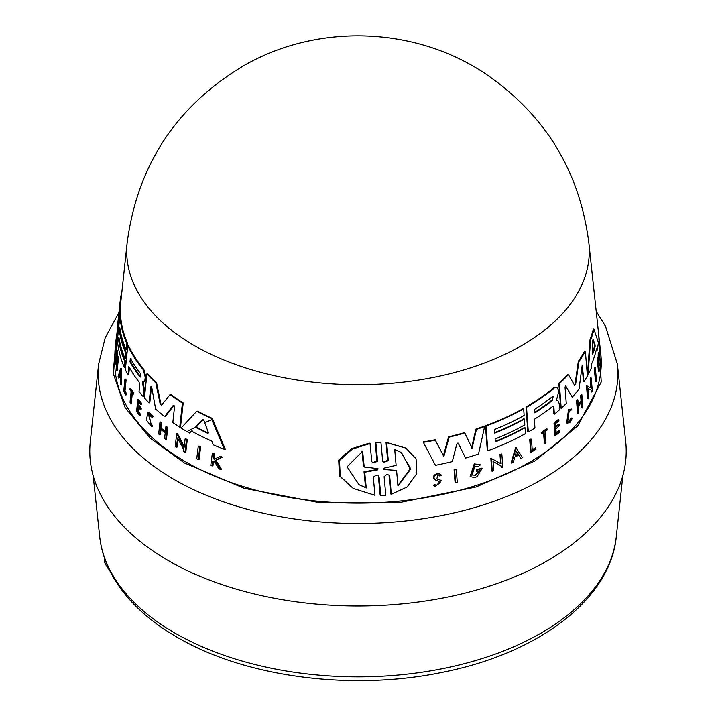 <?xml version="1.0" encoding="UTF-8"?>
<svg xmlns="http://www.w3.org/2000/svg" width="716" height="716" viewBox="0 0 716 716"><rect width="100%" height="100%" fill="white"/><g stroke="black" fill="none" stroke-linecap="round" stroke-linejoin="round"><path stroke-width="1.07" d="M116.502 337.173L116.305 337.791M116.243 337.997L113.173 373.322L125.139 407.646L150.136 438.147L184.397 462.948L244.129 488.294L319.622 502.722L401.273 502.238L475.979 487.023L534.7 461.131L577.642 426.056L601.225 382.031L598.746 334.909M198.269 446.184L199.102 446.059A240.988 139.137 0 0 0 200.641 446.829L199.102 459.368L198.269 459.493A243.019 140.309 180 0 1 196.748 458.723L198.269 446.184A241.704 139.548 180 0 0 199.809 446.954L200.641 446.829M125.014 390.766A242.187 139.826 0 0 0 126.49 393.657L126.374 394.829L125.685 394.937L125.801 393.764A242.894 140.238 180 0 1 124.324 390.873L125.014 390.766L126.106 380.062L125.416 380.16L124.324 390.873M125.685 394.937A243.019 140.309 180 0 1 123.743 391.088L124.951 379.203L125.64 379.095A241.05 139.173 0 0 0 126.106 380.062M130.026 388.528L130.715 388.421A241.05 139.173 0 0 0 133.713 393.039L133.606 394.051L132.907 394.158A241.874 139.647 180 0 1 131.726 392.377L130.607 403.26A243.019 140.309 180 0 1 130.008 402.338L131.126 391.446A241.874 139.647 180 0 1 129.927 389.531L130.026 388.528A241.766 139.584 0 0 0 133.015 393.147L132.907 394.158M132.317 393.272L131.305 403.153L130.607 403.26M148.704 413.794L151.291 424.883M152.374 426.315L151.649 426.432L151.246 424.991L151.962 424.883L152.374 426.315L151.506 426.459L146.333 420.041L147.988 412.362L152.562 416.837L151.971 417.365L152.562 416.837M147.988 412.362L148.695 412.246L153.287 416.721M214.943 460.835L213.493 461.587L212.947 465.812L212.07 465.955A243.019 140.309 180 0 1 210.781 465.391L212.321 453.452A241.766 139.584 180 0 0 213.619 454.016L213.019 458.625A242.25 139.862 180 0 0 214.415 459.216L219.678 456.531A241.766 139.584 180 0 0 221.423 457.229L214.997 460.495L220.626 469.499A243.019 140.309 0 0 1 218.836 468.783L214.057 460.979L212.616 461.722L213.493 461.587M212.321 453.452L213.189 453.317A241.05 139.173 0 0 0 214.496 453.872L213.896 458.482A241.534 139.45 0 0 0 214.961 458.938M219.678 456.531L220.582 456.396A241.05 139.173 0 0 0 222.327 457.085L215.883 460.352L221.539 469.356L220.626 469.499M138.528 406.402L138.027 411.235A242.196 139.835 0 0 0 140.587 414.34L140.479 415.396L139.781 415.504A243.019 140.309 180 0 1 136.568 411.566L137.794 399.671A241.766 139.584 180 0 0 141.016 403.609L140.909 404.612A241.874 139.647 0 0 1 138.34 401.506L137.982 405.05A242.25 139.862 180 0 0 140.542 408.165L140.39 409.615A242.402 139.951 0 0 1 137.83 406.509L137.329 411.342L138.027 411.235M137.794 399.671L138.492 399.564A241.05 139.173 0 0 0 141.714 403.502L141.616 404.504L140.909 404.612M139.047 401.399L138.68 404.943A241.534 139.45 0 0 0 141.24 408.048L141.097 409.507L140.39 409.615M161.163 428.159L160.42 428.266L161.002 422.968A241.766 139.584 180 0 1 159.954 422.118L160.688 422.001A241.05 139.173 0 0 0 161.735 422.852L161.163 428.159A241.614 139.495 0 0 0 165.369 431.462M160.42 428.266A242.33 139.906 0 0 0 165.298 432.097L165.879 426.79L166.631 426.673A241.05 139.173 0 0 0 167.759 427.524L166.443 439.427L165.691 439.543A243.019 140.309 180 0 1 164.573 438.693L165.217 432.804A242.402 139.951 180 0 1 160.348 428.974L159.704 434.872A243.019 140.309 180 0 1 158.666 434.012L159.954 422.118M161.082 428.866L160.447 434.755L159.704 434.872M178.168 439.203L177.282 446.945L176.512 447.07A243.019 140.309 180 0 1 175.25 446.247L176.673 433.717L184.093 447.786L185.122 438.971A241.704 139.548 0 0 0 186.482 439.767L185.014 452.297A243.019 140.309 180 0 1 183.654 451.501L183.851 449.872L177.541 437.995L176.512 447.07M176.673 433.717L177.443 433.601L184.236 446.498M185.122 438.971L185.909 438.854A240.988 139.137 0 0 0 187.279 439.651L185.802 452.181L185.014 452.297M192.219 430.898L189.534 433.037L191.414 431.023A240.558 138.886 180 0 0 211.748 441.101L213.243 444.797A240.862 139.065 180 0 0 224.421 449.362L225.343 449.227L212.124 418.296L211.265 418.43L224.421 449.362M189.534 433.037A240.862 139.065 180 0 1 181.112 428.034L196.712 411.306L197.535 411.181A237.614 137.186 0 0 0 212.124 418.296M116.073 340.19L115.992 345.237L116.287 337.8L117.012 337.684L116.708 345.121L115.858 345.354C116.968 329.324 114.327 355.816 115.437 349.918A242.563 140.041 180 0 1 115.455 347.86L115.589 346.607A242.429 139.969 0 0 0 115.589 350.187L114.927 352.702A243.091 140.345 180 0 1 114.981 350.983C115.777 340.691 116.905 331.114 115.992 345.237L116.708 345.121M115.589 346.607L116.305 346.499A241.713 139.557 0 0 0 116.305 350.079L115.643 352.594M119.312 339.581L119.304 339.706A239.556 138.304 0 0 0 125.613 361.625L125.031 367.299L124.342 367.406A240.862 139.065 180 0 1 117.388 339.993L119.894 315.962A238.33 137.597 0 0 0 126.786 343.385L126.141 349.73A239.001 137.982 180 0 1 119.841 327.812L119.474 331.347A239.368 138.197 0 0 0 125.783 353.257L125.211 358.913A239.967 138.546 180 0 1 118.892 336.994L118.596 339.823A240.263 138.716 0 0 0 124.915 361.732L124.342 367.406M119.894 315.962L120.601 315.854A237.614 137.186 0 0 0 127.484 343.277L126.83 349.623L126.141 349.73M120.261 330.407L120.181 331.24A238.661 137.785 0 0 0 126.472 353.149L125.9 358.805L125.211 358.913M115.267 353.4L115.195 354.017A243.27 140.452 0 0 0 257.984 490.746A243.27 140.452 0 0 0 530.019 462.026A243.27 140.452 0 0 0 600.805 354.017L588.865 242.93A231.304 133.543 0 0 1 588.874 242.993A231.304 133.543 0 0 1 521.561 345.631A231.304 133.543 0 0 1 262.96 372.947A231.304 133.543 0 0 1 127.126 242.993A231.304 133.543 0 0 1 127.135 242.93L120.843 301.508A237.614 137.186 0 0 0 120.807 301.83L120.011 309.464M120.807 301.83L120.082 301.937L118.015 322.388L119.67 309.518L120.386 309.401A237.614 137.186 0 0 0 120.539 314.924L120.395 315.89M118.677 327.606L117.854 333.602L117.138 333.71A240.862 139.065 180 0 1 117.576 325.216L120.127 301.481A238.33 137.597 0 0 0 120.082 301.937M116.413 361.768L116.189 363.898L115.491 364.005A243.091 140.345 180 0 1 115.374 363.003L116.672 350.5L116.699 365.706L117.603 356.917A241.766 139.584 0 0 0 117.791 357.893L116.502 370.396A243.091 140.345 0 0 1 116.314 369.42L116.431 354.948L115.491 364.005M116.672 350.5L117.379 350.392L117.326 359.602M117.603 356.917L118.31 356.81A241.05 139.173 0 0 0 118.489 357.785L117.2 370.288L116.502 370.396M121.273 368.301L121.46 384.868L120.771 384.975A243.091 140.345 180 0 1 120.315 383.785L120.252 378.129A242.635 140.085 180 0 1 119.25 375.13L118.391 377.994A243.091 140.345 180 0 1 118.042 376.786L120.574 368.409L121.273 368.301M119.59 376.186L119.08 377.887L118.391 377.994M143.119 381.897L144.498 390.56L143.88 396.431L143.173 396.539L143.791 390.668L142.421 382.004L143.737 381.816L144.918 379.936L145.205 377.198L143.137 369.546A238.33 137.597 0 0 1 127.788 345.613L128.477 345.506A237.614 137.186 0 0 0 143.844 369.438L145.903 377.09L145.625 379.829L143.737 381.816L144.435 381.709M129.444 367.585L128.701 374.853L128.012 374.96A240.862 139.065 180 0 1 125.345 369.644L127.788 345.613M149.089 402.866L150.772 386.917L151.488 386.81L149.805 402.759L149.089 402.866A240.862 139.065 180 0 1 144.408 397.926L146.914 373.886A238.33 137.597 0 0 0 155.855 382.89L160.196 404.155L160.93 404.048L156.571 382.783L155.855 382.89M146.914 373.886L147.621 373.779A237.614 137.186 0 0 0 156.571 382.783M161.324 405.489L170.041 394.606L170.793 394.489A237.614 137.186 0 0 0 183.207 402.929L180.522 427.022L179.743 427.139L172.816 422.574L174.561 406.572L173.326 405.31L164.671 416.587A240.862 139.065 180 0 1 155.623 409.051L151.765 387.49L150.772 386.917L151.049 386.47M174.086 405.193L165.414 416.479L164.671 416.587M389.71 476.283L388.77 474.994L386.747 474.574L384.107 476.677L385.817 495.257L380.814 495.562L380.16 495.177L378.415 476.57L379.077 476.945L378.111 475.648L376.016 475.182L373.278 477.205L375.005 495.311L353.194 488.419L340.288 476.373L339.474 460.504L352.308 449.12L370.047 443.508L371.783 461.614L372.776 462.939L377.618 461.381L375.864 442.765L380.948 442.515L382.675 461.113L383.633 462.411L388.296 460.728L386.658 442.685L405.874 448.082L416.077 458.804L416.784 473.607L407.118 486.978L391.339 494.326L389.71 476.283L389.074 475.916L390.703 493.959L391.339 494.326M353.194 488.419L339.518 475.925L338.695 460.039L351.583 448.69L369.358 443.115L370.047 443.508M372.472 462.733L376.956 460.997L375.193 442.381L380.948 442.515M383.329 462.205L387.66 460.361L386.014 442.309L405.874 448.082M455.627 482.888L455.09 482.575L454.087 469.687A241.05 139.173 0 0 0 455.743 469.266L456.28 469.58L457.282 482.468A243.091 140.345 180 0 1 455.627 482.888L454.624 470A241.766 139.584 0 0 0 456.28 469.58M439.373 475.585L437.771 475.37L436.796 478.932L436.241 478.61L441.074 480.427L435.077 486.961L433.851 485.734L435.462 484.974L434.889 484.642L433.287 485.403L433.851 485.734M435.077 486.961L433.287 485.403M435.955 485.555L440.34 482.808M435.283 479.854C432.383 477.5 432.983 475.397 437.082 473.518L439.946 473.894L441.504 475.2L439.91 476.086L439.347 475.764M511.627 463.118L511.126 462.831L515.726 447.312L522.546 457.658A243.091 140.345 180 0 1 520.988 458.482L518.832 455.045A242.635 140.085 180 0 1 514.84 457.041L513.265 462.339A243.091 140.345 180 0 1 511.627 463.118L516.227 447.598M520.988 458.482L518.321 454.758M492.286 471.343L491.767 471.047L490.818 458.195L500.636 463.556L499.974 454.526A241.05 139.173 0 0 0 501.352 453.944L501.862 454.239L502.802 467.083A243.091 140.345 180 0 1 501.433 467.664L501.307 465.991L493.038 461.48L493.727 470.788A243.091 140.345 180 0 1 492.286 471.343L491.328 458.491L501.155 463.852L500.484 454.821A241.766 139.584 0 0 0 501.862 454.239M501.433 467.664L500.797 465.695M482.128 468.461A242.429 139.969 180 0 1 476.767 470.26L476.865 471.549L476.238 469.956A241.713 139.557 0 0 0 481.608 468.166L482.128 468.461L477.062 476.713A243.091 140.345 0 0 1 474.448 477.554L470.126 476.579L474.252 463.923L479.81 464.603M475.084 474.959L478.87 471.746M495.302 441.396A239.556 138.304 0 0 0 524.542 427.479L525.043 427.765L525.472 433.601A240.862 139.065 180 0 1 487.829 450.776L485.994 426.074A238.33 137.597 0 0 0 523.673 408.917L524.148 415.441A239.001 137.982 180 0 1 494.425 429.546L494.693 433.171A239.368 138.197 0 0 0 524.416 419.066L524.837 424.865A239.967 138.546 180 0 1 495.123 438.98L495.338 441.888A240.263 138.716 0 0 0 525.043 427.765M487.829 450.776L487.31 450.48L485.475 425.778A237.614 137.186 0 0 0 523.172 408.63L523.673 408.917M494.658 432.688A238.661 137.785 0 0 0 523.906 418.77L524.416 419.066M457.73 443.106L458.768 443.481L457.73 443.106L456.79 444.01L452.315 461.605A240.862 139.065 180 0 1 435.453 465.328L423.156 441.933A237.614 137.186 0 0 0 435.131 439.758L443.839 456.531L449.129 437.145A238.33 137.597 0 0 0 464.863 432.992L472.068 448.305L476.426 429.412A238.33 137.597 0 0 0 484.625 426.575L478.53 454.051A240.862 139.065 180 0 1 465.57 458.07L458.222 443.168L465.57 458.07M443.293 456.208L448.583 436.832A237.614 137.186 0 0 0 464.335 432.688L464.863 432.992M471.54 448.001L475.907 429.108A237.614 137.186 0 0 0 484.106 426.271L484.625 426.575M558.05 400.79L556.162 400.387L558.05 400.79L559.33 403.878L559.751 409.615A240.862 139.065 0 0 1 554.39 414.161L553.88 407.234L553.441 406.285L552.555 406.464A239.976 138.546 180 0 1 534.342 419.325L534.968 427.98A240.862 139.065 180 0 1 528.318 431.981L527.808 431.685L526.018 407.01A237.614 137.186 0 0 0 554.229 387.365L557.111 387.123L554.739 387.66A238.33 137.597 0 0 1 526.529 407.297L526.018 407.01M565.434 385.459L572.299 397.129A240.862 139.065 180 0 0 579.083 388.833L582.215 365.115L583.979 381.771L583.424 381.449L582.09 365.044M558.856 383.302L559.375 383.606A238.33 137.597 0 0 0 568.406 374.629L567.878 374.325A237.614 137.186 0 0 1 558.856 383.302L560.691 408.004L561.21 408.308A240.862 139.065 180 0 0 566.284 403.493L565.049 387.096L565.721 385.629M476.865 471.549A242.563 140.041 0 0 0 479.953 470.528L475.612 475.263L472.077 475.012L474.932 466.214L478.279 466.393M470.663 476.883L474.78 464.219L480.338 464.908L478.422 466.438M479.273 464.237L480.338 464.908M435.462 484.974L436.214 485.734L439.946 481.662L435.847 480.176C432.956 477.832 433.547 475.719 437.646 473.849L440.501 474.216M569.345 420.82L571.064 417.858L571.592 418.162L569.864 421.124L567.663 421.796L569.13 411.297L570.929 410.465L571.296 408.979L569.032 410.035L567.188 423.228L569.963 422.386L572.12 418.654L571.592 418.162M567.188 423.228L566.66 422.932L568.504 409.731L571.296 408.979M144.462 390.855L143.755 390.963M617.389 364.175A259.89 150.047 0 0 1 541.77 479.568A259.89 150.047 0 0 1 174.23 479.568A259.89 150.047 0 0 1 98.611 364.175L90.297 441.539A268.223 154.853 0 0 0 247.727 592.293A268.223 154.853 0 0 0 547.659 560.628A268.223 154.853 0 0 0 625.703 441.539L617.389 364.175L605.503 326.219L596.222 311.379M592.759 340.574L593.108 339.482L595.157 344.924L595.112 346.634A239.967 138.546 180 0 1 592.454 354.832L592.759 340.574M140.238 373.197L140.954 376.097L139.88 376.723A239.377 138.206 180 0 1 129.981 361.857L130.339 358.331A239.01 137.991 0 0 0 140.238 373.197M203.022 419.63L202.386 419.728L203.863 420.444L208.356 432.446L207.452 433.189A239.967 138.546 180 0 1 196.479 427.765L195.916 426.297L202.7 419.585M554.39 414.161L553.88 413.866L553.37 406.939L553.88 407.234M578.331 361.365L578.886 361.678L575.673 384.062L575.127 383.749L578.331 361.365A237.614 137.186 0 0 0 584.793 350.938L585.366 351.27L587.415 375.981L583.979 381.771M588.024 374.898L587.451 374.566L590.002 339.653A237.614 137.186 0 0 0 593.376 328.796L594.012 329.163L598.37 342.579A240.862 139.065 180 0 1 597.099 350.455L596.535 348.808A240.558 138.886 180 0 1 591.595 364.014L591.318 368.185A240.862 139.065 180 0 1 588.024 374.898L590.602 339.993A238.33 137.597 0 0 0 594.012 329.163M597.099 350.455L596.33 349.703M591.792 392.055L591.658 390.372L587.952 388.493L588.713 397.845A243.019 140.309 180 0 1 588.105 398.884L587.541 398.561L586.502 385.655L590.897 387.884L590.145 378.8A240.988 139.137 0 0 0 590.655 377.717L591.237 378.048L592.311 390.972A243.019 140.309 180 0 1 591.792 392.055L591.076 390.032M576.577 400.736A241.05 139.173 0 0 0 577.338 399.788L577.875 400.092A241.766 139.584 180 0 1 577.114 401.05L576.577 400.736L577.517 412.98L578.063 413.293L577.114 401.05M578.224 404.638A241.614 139.495 0 0 0 581.052 400.888L580.622 395.429A241.05 139.173 0 0 0 581.32 394.444L581.866 394.758L582.833 407.01A243.019 140.309 180 0 1 582.126 407.995L581.652 401.927A242.402 139.951 180 0 1 578.349 406.276L578.823 412.344A243.019 140.309 180 0 1 578.063 413.293M582.126 407.995L581.58 407.681L581.177 402.571M556.216 433.073A242.196 139.835 0 0 0 559.142 430.611L559.733 431.99A243.019 140.309 180 0 1 555.437 435.57L554.533 423.344A241.766 139.584 180 0 0 558.829 419.764L558.91 420.802A241.874 139.647 0 0 1 555.527 423.639L555.795 427.282A242.25 139.862 180 0 0 559.178 424.445L559.285 425.939A242.402 139.951 0 0 1 555.902 428.777L556.269 433.744A242.912 140.246 0 0 0 559.652 430.907M555.437 435.57L554.918 435.274L554.023 423.049A241.05 139.173 0 0 0 558.319 419.469L558.829 419.764M555.741 426.602A241.534 139.45 0 0 0 558.659 424.149L559.178 424.445M600.124 365.822A243.019 140.309 0 0 0 600.303 364.569L598.952 362.547L599.059 352.755A241.766 139.584 180 0 1 598.88 353.973L598.764 362.036A242.25 139.862 180 0 1 598.567 363.039L598.128 358.269L597.484 357.893A241.05 139.173 0 0 1 597.296 358.823L598.424 371.174L599.059 371.55A243.019 140.309 180 0 0 599.256 370.62L598.925 363.996L600.124 365.822L598.907 364.578M598.173 358.725L598.218 353.597A241.05 139.173 0 0 0 598.388 352.37L599.059 352.755M544.867 443.455L544.053 432.276A241.874 139.647 180 0 1 541.77 433.833L541.189 432.509A241.05 139.173 0 0 0 546.63 428.705L547.212 430.03A241.874 139.647 180 0 1 545.136 431.515L545.959 442.694A243.019 140.309 180 0 1 544.867 443.455L544.357 443.168L543.542 431.981M532.212 449.72A242.187 139.826 0 0 0 535.344 447.822L535.845 448.109A242.894 140.238 180 0 1 532.257 450.292L531.46 439.293L530.95 438.998A241.05 139.173 0 0 1 529.742 439.714L530.243 440A241.766 139.584 0 0 0 531.46 439.293M535.845 448.109L535.935 449.317A243.019 140.309 180 0 1 531.129 452.217L530.628 451.921L529.742 439.714M595.354 367.8L596.482 380.751A243.019 140.309 180 0 1 596.088 381.897L595.479 381.547L594.361 368.597A240.988 139.137 0 0 0 594.745 367.442L595.354 367.8A241.704 139.548 180 0 1 594.96 368.946L594.361 368.597M572.299 397.129L565.488 385.763M578.886 361.678A238.33 137.597 0 0 0 585.366 351.27M575.673 384.062L574.751 385.468M568.406 374.629L574.626 385.342M561.21 408.308L559.375 383.606M435.453 465.328L423.156 441.933M475.907 429.108L476.426 429.412M448.583 436.832L449.129 437.145M423.729 442.264A238.33 137.597 0 0 0 435.686 440.089M557.111 387.123L558.283 389.71L558.498 392.52L556.332 400.7M528.318 431.981L526.529 407.297M485.475 425.778L485.994 426.074M590.002 339.653L590.602 339.993M476.238 469.956L476.767 470.26M590.145 378.8L590.727 379.131A241.704 139.548 0 0 0 591.237 378.048M590.897 387.884L591.479 388.215L590.727 379.131M586.502 385.655L591.479 388.215M588.105 398.884L587.066 385.978M499.974 454.526L500.484 454.821M500.636 463.556L501.155 463.852M490.818 458.195L491.328 458.491M581.052 400.888L581.598 401.202A242.33 139.906 0 0 1 578.295 405.551L577.875 400.092M580.622 395.429L581.168 395.742A241.766 139.584 0 0 0 581.866 394.758M581.598 401.202L581.168 395.742M554.023 423.049L554.533 423.344M436.796 478.932L441.074 480.427M435.847 480.176L434.719 479.586M598.218 353.597L598.88 353.973M598.128 358.269A241.766 139.584 180 0 1 597.941 359.199L597.296 358.823M599.059 371.55L597.941 359.199M541.189 432.509L541.699 432.804A241.766 139.584 0 0 0 547.14 429M541.77 433.833L541.699 432.804M531.129 452.217L530.243 440M454.087 469.687L454.624 470M596.088 381.897L594.96 368.946M386.014 442.309L386.658 442.685M375.193 442.381L375.864 442.765M380.814 495.562L379.077 476.945M183.207 402.929L182.428 403.054L179.743 427.139M170.041 394.606A238.33 137.597 0 0 0 182.428 403.054M161.592 405.319L160.196 404.155M128.012 374.96L128.871 366.538A239.976 138.546 180 0 0 139.056 382.067L139.736 384.85L139.038 391.589A240.862 139.065 0 0 0 143.173 396.539M143.155 383.695L142.448 383.812M145.625 379.829L144.918 379.936M120.574 368.409L120.771 384.975M118.489 357.785L117.791 357.893M121.863 291.976L121.72 291.994A238.33 137.597 0 0 0 120.127 301.481M120.539 314.924L119.832 315.031L117.138 333.71M119.67 309.518A238.33 137.597 0 0 0 119.832 315.031M125.613 361.625L124.915 361.732M119.304 339.706L118.596 339.823M126.472 353.149L125.783 353.257M120.181 331.24L119.474 331.347M127.484 343.277L126.786 343.385M117.182 330.944L116.439 337.773M115.741 353.328L115.034 353.435L114.927 352.702M116.305 350.079L115.589 350.187M115.437 349.918L115.195 351.046M196.712 411.306A238.33 137.597 0 0 0 211.265 418.43M187.279 439.651L186.482 439.767M161.735 422.852L161.002 422.968M167.759 427.524L167.007 427.64L165.691 439.543M165.879 426.79A241.766 139.584 0 0 0 167.007 427.64M141.24 408.048L140.542 408.165M138.68 404.943L137.982 405.05M141.714 403.502L141.016 403.609M140.587 414.34L139.889 414.448L139.781 415.504M137.329 411.342A242.912 140.246 0 0 0 139.889 414.448M215.883 460.352L214.997 460.495M222.327 457.085L221.423 457.229M213.896 458.482L213.019 458.625M214.496 453.872L213.619 454.016M212.616 461.722L212.07 465.955M151.246 424.991L148.328 413.803L151.971 417.365M133.713 393.039L133.015 393.147M126.49 393.657L125.801 393.764M124.951 379.203A241.766 139.584 0 0 0 125.416 380.16M199.809 446.954L198.269 459.493M552.197 396.762L553.119 396.575L552.466 400.387A239.377 138.206 180 0 1 535.112 412.774L534.055 412.881L534.843 409.14A239.01 137.991 0 0 0 552.197 396.762M516.505 451.357L518.465 454.463A242.563 140.041 180 0 1 515.108 456.146L516.505 451.357M377.377 469.965L364.713 472.211L366.261 487.954L358.993 484.696L347.09 466.778L362.645 451.268L364.202 467.02L377.967 468.649L377.377 469.965L376.714 469.58L364.014 471.808L364.713 472.211M394.731 449.657L401.067 452.378L410.787 468.935L397.962 486.119L396.575 470.412L384.483 469.562L383.427 468.971L384.197 468.121L396.127 465.373L394.731 449.657M140.443 377.055L139.88 376.723L140.578 376.616A238.661 137.794 0 0 1 130.67 361.75L131.028 358.224M120.199 372.069L120.243 377.162A242.563 140.041 180 0 1 119.402 374.647L120.199 372.069M208.419 432.84L207.452 433.189L208.311 433.055A239.251 138.134 0 0 1 197.303 427.64L196.479 427.765M535.112 412.774L534.601 412.479A238.661 137.794 0 0 0 551.955 400.092L553.047 397.103M592.195 353.57A239.251 138.134 0 0 0 594.486 346.267L594.531 344.566L592.821 339.975M515.287 455.51A241.847 139.629 0 0 0 517.954 454.168L518.465 454.463M517.954 454.168L515.994 451.071M366.261 487.954L365.572 487.551L364.014 471.808M364.202 467.02L363.504 466.617L361.947 450.865M358.635 484.481L365.572 487.551M396.575 470.412L384.483 469.562M397.908 485.457L410.152 468.98L401.515 452.673M119.402 374.647L120.091 374.54A241.847 139.629 0 0 0 120.225 374.942M203.228 419.594L196.739 426.172L197.303 427.64M104.438 557.907L104.438 560.019A14.239 10.829 145.9 0 0 105.905 565.014L109.808 570.777M616.297 536.696C610.22 599.811 537.797 653.574 442.434 672.324C352.102 691.226 245.212 677.3 177.183 637.249C146.682 619.626 124.718 598.424 111.284 573.65C104.948 561.72 101.09 549.405 99.703 536.696A258.798 149.411 0 0 0 174.999 633.105A258.798 149.411 0 0 0 449.594 667.205A258.798 149.411 0 0 0 616.297 536.696L622.866 475.54M211.757 419.666L205.465 422.404M196.596 426.584L187.52 431.3M554.229 387.365L554.739 387.66M439.794 479.783L440.358 480.105M387.66 460.361L388.296 460.728M376.956 460.997L377.618 461.381M145.903 377.09L145.205 377.198M143.844 369.438L143.137 369.546M551.955 400.092L552.466 400.387M594.531 344.566L595.157 344.924M595.112 346.634L594.486 346.267M129.981 361.857L130.67 361.75M196.739 426.172L195.916 426.297M106.156 562.552L104.438 560.019M98.611 364.175L105.225 337.621L118.937 312.552M127.126 242.993C137.266 166.005 175.474 107.284 241.748 66.848C315.532 23.261 413.239 25.812 484.642 73.22C544.885 114.148 579.629 170.739 588.874 242.993M117.388 333.674L116.95 337.692M99.703 536.696L93.134 475.54"/></g></svg>
